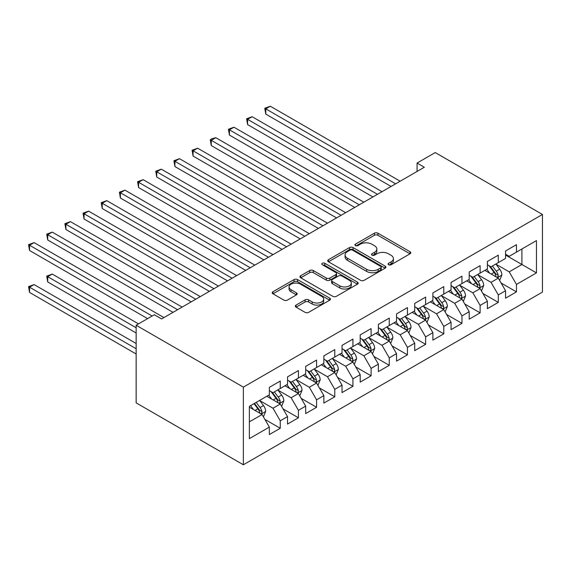 <?xml version="1.0" encoding="UTF-8"?>
<svg xmlns="http://www.w3.org/2000/svg" width="571" height="571" viewBox="0 0 571 571"><rect width="100%" height="100%" fill="white"/><g stroke="black" fill="none" stroke-linecap="round" stroke-linejoin="round"><path stroke-width="0.86" d="M388.594 264.744A1.763 1.021 0 0 0 391.092 264.744L410.042 253.802A2.52 1.456 0 0 0 410.785 252.775A2.52 1.456 0 0 0 410.042 251.74L377.938 233.204A2.52 1.456 0 0 0 374.369 233.204L355.419 244.145A1.763 1.021 0 0 0 354.905 244.866A1.763 1.021 0 0 0 355.419 245.587A1.763 1.021 0 0 0 357.917 245.587L360.372 244.174A8.073 4.661 0 0 1 371.785 244.174L374.462 245.716A8.073 4.661 0 0 1 376.824 249.013A8.073 4.661 0 0 1 374.462 252.311L372.007 253.724A1.763 1.021 0 0 0 371.493 254.445A1.763 1.021 0 0 0 372.007 255.166A1.763 1.021 0 0 0 374.505 255.166L376.96 253.752A8.073 4.661 0 0 1 388.373 253.752L391.049 255.294A8.073 4.661 0 0 1 393.412 258.592A8.073 4.661 0 0 1 391.049 261.882L388.594 263.302A1.763 1.021 0 0 0 388.08 264.023A1.763 1.021 0 0 0 388.594 264.744L388.594 263.302M296.071 305.085A2.52 1.456 0 0 0 295.335 306.113A2.52 1.456 0 0 0 296.071 307.141L305.078 312.344A2.52 1.456 0 0 0 308.647 312.344L329.695 300.189A2.52 1.456 0 0 0 330.431 299.161A2.52 1.456 0 0 0 329.695 298.133L297.591 279.597A2.52 1.456 0 0 0 294.022 279.597L272.974 291.745A2.52 1.456 0 0 0 272.239 292.78A2.52 1.456 0 0 0 272.974 293.808L283.858 300.089A2.52 1.456 0 0 0 287.427 300.089L296.428 294.886A2.52 1.456 0 0 0 297.17 293.858A2.52 1.456 0 0 0 296.428 292.83L291.039 289.711A6.745 3.897 0 0 1 289.062 286.956A6.745 3.897 0 0 1 293.223 283.359A6.745 3.897 0 0 1 300.574 284.201L321.716 296.406A6.745 3.897 0 0 1 323.686 299.161A6.745 3.897 0 0 1 319.524 302.758A6.745 3.897 0 0 1 312.173 301.916L308.647 299.882A2.52 1.456 0 0 0 305.078 299.882L296.071 305.085L296.071 307.141M136.155 325.242L243.36 387.138L243.36 464.773L136.155 402.876L136.155 325.242L154.327 314.749L161.593 318.946L424.339 167.253L417.073 163.056L417.073 171.45M417.073 163.056L435.245 152.564L542.45 214.46L243.36 387.138M360.551 280.318A2.52 1.456 0 0 0 364.12 280.318L385.161 268.163A2.52 1.456 0 0 0 385.903 267.135A2.52 1.456 0 0 0 385.161 266.107L353.056 247.571A2.52 1.456 0 0 0 349.495 247.571L328.446 259.719A2.52 1.456 0 0 0 327.704 260.754A2.52 1.456 0 0 0 328.446 261.782L360.551 280.318M323 265.122A1.763 1.021 0 0 1 324.792 265.372L324.792 263.274L357.432 282.117A2.52 1.456 0 0 1 358.167 283.152A2.52 1.456 0 0 1 357.432 284.18L336.383 296.328A2.52 1.456 0 0 1 332.814 296.328L300.71 277.791L300.71 275.736A2.52 1.456 0 0 0 299.975 276.764A2.52 1.456 0 0 0 300.71 277.791M300.71 275.736L309.718 270.533A2.52 1.456 0 0 1 313.286 270.533L326.305 278.048A2.52 1.456 0 0 0 329.874 278.048L335.848 274.601A2.52 1.456 0 0 0 336.583 273.573A2.52 1.456 0 0 0 335.848 272.545L322.294 264.716A1.763 1.021 0 0 1 321.773 263.995A1.763 1.021 0 0 1 322.865 263.053A1.763 1.021 0 0 1 324.792 263.274M243.36 464.773L542.45 292.095L542.45 214.46M505.563 255.059L521.915 264.501L521.915 248.977L536.455 240.584L516.47 252.125L516.47 244.674L505.563 250.969L505.563 258.42L498.297 262.617L498.297 255.166L487.391 261.461L487.391 268.905L480.125 273.102L480.125 265.658L469.219 271.953L469.219 279.397L461.953 283.594L461.953 276.15L451.054 282.438L451.054 289.89L443.781 294.086L443.781 286.635L432.882 292.93L432.882 300.382L425.616 304.579L425.616 297.127L414.71 303.422L414.71 310.874L407.444 315.071L407.444 307.619L396.538 313.914L396.538 321.359L389.272 325.556L389.272 318.111L378.373 324.407L378.373 331.851L371.1 336.048L371.1 328.603L360.201 334.892L360.201 342.343L352.928 346.54L352.928 339.088L342.029 345.384L342.029 352.835L334.763 357.032L334.763 349.58L323.857 355.876L323.857 363.327L316.591 367.524L316.591 360.073L305.685 366.368L305.685 373.812L298.419 378.009L298.419 370.565L287.52 376.86L287.52 384.304L280.247 388.501L280.247 381.057L269.348 387.345L269.348 394.797L249.356 406.338L249.356 438.649L269.348 427.108L262.075 414.517L249.356 407.173M536.455 240.584L536.455 272.895L516.47 284.437L509.196 271.846L496.021 264.237M501.11 283.016L516.47 291.881L516.47 284.437M516.47 291.881L505.563 298.176L505.563 290.732L498.297 294.929L491.024 282.338L477.856 274.73M482.945 293.508L498.297 302.373L498.297 294.929M498.297 302.373L487.391 308.668L487.391 301.224L480.125 305.414L472.859 292.83L459.684 285.222M464.773 304L480.125 312.865L480.125 305.414M480.125 312.865L469.219 319.16L469.219 311.709L461.953 315.906L454.687 303.315L441.511 295.714M446.601 314.493L461.953 323.357L461.953 315.906M461.953 323.357L451.054 329.653L451.054 322.201L443.781 326.398L436.515 313.807L423.339 306.206M428.428 324.985L443.781 333.849L443.781 326.398M443.781 333.849L432.882 340.138L432.882 332.693L425.616 336.89L418.343 324.299L405.174 316.691M410.256 335.47L425.616 344.334L425.616 336.89M425.616 344.334L414.71 350.63L414.71 343.185L407.444 347.382L400.171 334.792L387.002 327.183M392.091 345.962L407.444 354.827L407.444 347.382M407.444 354.827L396.538 361.122L396.538 353.67L389.272 357.867L382.006 345.284L368.83 337.675M373.919 356.454L389.272 365.319L389.272 357.867M389.272 365.319L378.373 371.614L378.373 364.162L371.1 368.359L363.834 355.769L350.658 348.167M355.747 366.946L371.1 375.811L371.1 368.359M371.1 375.811L360.201 382.106L360.201 374.655L352.928 378.851L345.662 366.261L332.486 358.659M337.575 377.438L352.928 386.303L352.928 378.851M352.928 386.303L342.029 392.591L342.029 385.147L334.763 389.343L327.49 376.753L314.321 369.144M319.403 387.923L334.763 396.788L334.763 389.343M334.763 396.788L323.857 403.083L323.857 395.639L316.591 399.836L309.325 387.245L296.149 379.636M301.238 398.415L316.591 407.28L316.591 399.836M316.591 407.28L305.685 413.575L305.685 406.124L298.419 410.321L291.153 397.737L277.977 390.129M283.066 408.907L298.419 417.772L298.419 410.321M298.419 417.772L287.52 424.067L287.52 416.616L280.247 420.813L272.981 408.222L259.805 400.621M264.894 419.399L280.247 428.264L280.247 420.813M280.247 428.264L269.348 434.56L269.348 427.108M269.348 390.6L272.981 392.698L280.247 388.501M249.356 421.862L262.075 414.517M287.52 380.108L291.153 382.206L298.419 378.009M272.981 408.222L280.247 404.032L266.8 396.267M287.52 416.616L280.247 404.032M305.685 369.623L309.325 371.721L316.591 367.524M291.153 397.737L298.419 393.54L284.972 385.775M305.685 406.124L298.419 393.54M323.857 359.13L327.49 361.229L334.763 357.032M309.325 387.245L316.591 383.048L303.144 375.283M323.857 395.639L316.591 383.048M342.029 348.638L345.662 350.737L352.928 346.54M327.49 376.753L334.763 372.556L321.316 364.79M342.029 385.147L334.763 372.556M360.201 338.146L363.834 340.245L371.1 336.048M345.662 366.261L352.928 362.064L339.481 354.305M360.201 374.655L352.928 362.064M378.373 327.654L382.006 329.752L389.272 325.556M363.834 355.769L371.1 351.579L357.653 343.813M378.373 364.162L371.1 351.579M396.538 317.169L400.171 319.268L407.444 315.071M382.006 345.284L389.272 341.087L375.825 333.321M396.538 353.67L389.272 341.087M414.71 306.677L418.343 308.775L425.616 304.579M400.171 334.792L407.444 330.595L393.997 322.829M414.71 343.185L407.444 330.595M432.882 296.185L436.515 298.283L443.781 294.086M418.343 324.299L425.616 320.103L412.169 312.337M432.882 332.693L425.616 320.103M451.054 285.693L454.687 287.791L461.953 283.594M436.515 313.807L443.781 309.61L430.334 301.852M451.054 322.201L443.781 309.61M469.219 275.201L472.859 277.299L480.125 273.102M454.687 303.315L461.953 299.125L448.506 291.36M469.219 311.709L461.953 299.125M487.391 264.716L491.024 266.814L498.297 262.617M472.859 292.83L480.125 288.633L466.678 280.868M487.391 301.224L480.125 288.633M505.563 254.223L509.196 256.322L516.47 252.125M491.024 282.338L498.297 278.141L484.85 270.376M505.563 290.732L498.297 278.141M509.196 271.846L521.915 264.501L536.455 272.895M389.301 264.994L391.049 263.98A8.073 4.661 0 0 0 393.412 260.69L393.412 258.592M376.824 249.013L376.824 251.112A8.073 4.661 0 0 1 374.462 254.409L372.713 255.415M410.014 253.824L377.938 235.302A2.52 1.456 0 0 0 374.369 235.302L356.126 245.837M385.132 268.184L353.056 249.67A2.52 1.456 0 0 0 349.495 249.67L328.482 261.803M380.707 267.856A1.763 1.021 0 0 0 381.221 267.135A1.763 1.021 0 0 0 380.707 266.414L352.521 250.148A1.763 1.021 0 0 0 350.03 250.148L347.439 251.64A8.073 4.661 0 0 0 345.077 254.937A8.073 4.661 0 0 0 347.439 258.228L366.703 269.348A8.073 4.661 0 0 0 378.116 269.348L380.707 267.856L380.707 269.955A1.763 1.021 0 0 0 381.221 269.234L381.221 267.135M345.077 254.937L345.077 257.036A8.073 4.661 0 0 0 347.439 260.326L347.439 258.228M380.707 269.955L378.116 271.446A8.073 4.661 0 0 1 366.703 271.446L347.439 260.326M300.746 277.813L309.718 272.631L309.718 270.533M336.583 273.573L336.583 275.672A2.52 1.456 0 0 1 335.848 276.699L329.874 280.147A2.52 1.456 0 0 1 326.305 280.147L313.286 272.631A2.52 1.456 0 0 0 309.718 272.631M324.792 265.372L357.396 284.201M339.816 285.85A6.745 3.897 0 0 0 347.168 286.699A6.745 3.897 0 0 0 351.336 283.095A6.745 3.897 0 0 0 349.359 280.34L341.915 276.043A2.52 1.456 0 0 0 338.346 276.043L332.372 279.49A2.52 1.456 0 0 0 331.63 280.525A2.52 1.456 0 0 0 332.372 281.553L339.816 285.85L339.816 287.948A6.745 3.897 0 0 0 347.168 288.798A6.745 3.897 0 0 0 351.336 285.193L351.336 283.095M331.63 280.525L331.63 282.624A2.52 1.456 0 0 0 332.372 283.651L332.372 281.553M339.816 287.948L332.372 283.651M323.686 299.161L323.686 301.26A6.745 3.897 0 0 1 319.524 304.857A6.745 3.897 0 0 1 312.173 304.015L308.647 301.98A2.52 1.456 0 0 0 305.078 301.98L296.106 307.162M289.062 286.956L289.062 289.054A6.745 3.897 0 0 0 291.039 291.81L291.039 289.711M296.399 294.907L291.039 291.81M329.66 300.21L297.591 281.696A2.52 1.456 0 0 0 294.022 281.696L273.009 293.829M499.639 280.468L501.895 274.972A6.809 3.933 -120 0 0 499.718 269.177L495.856 264.023M489.711 273.181L486.777 269.269M485.4 270.697L485.072 270.254M265.765 156.061L354.748 207.43L229.428 135.077L229.428 129.831L233.967 127.212L363.834 202.191M497.013 277.399L498.069 276.45L498.219 275.265A6.809 3.933 -120 0 0 496.27 271.168L492.409 266.015M490.203 266.336L494.971 272.702A3.469 2.006 60 0 1 495.599 273.752L498.219 275.265M489.004 265.643L494.086 272.424A6.809 3.933 60 0 1 496.035 276.521L496.17 276.914M395.632 183.826L265.765 108.854L270.311 106.227L400.171 181.207M391.092 186.453L265.765 114.1L265.765 108.854L264.766 108.276L270.311 106.227M265.765 114.1L264.766 108.276M481.467 290.96L483.723 285.464A6.809 3.933 -120 0 0 481.546 279.662L477.691 274.508M471.539 283.673L468.605 279.754M467.228 281.189L466.9 280.739M247.593 166.554L336.576 217.922L211.256 145.569L211.256 140.323L215.795 137.704L345.662 212.676M478.841 287.891L479.897 286.942L480.047 285.75A6.809 3.933 -120 0 0 478.098 281.66L474.237 276.507M472.031 276.828L476.799 283.187A3.469 2.006 60 0 1 477.435 284.244L480.047 285.75M470.832 276.136L475.914 282.916A6.809 3.933 60 0 1 477.863 287.013L478.006 287.406M463.302 301.452L465.551 295.956A6.809 3.933 -120 0 0 463.381 290.154L459.519 285M453.367 294.165L450.433 290.246M449.063 291.681L448.727 291.231M229.428 177.046L318.404 228.414L193.084 156.061L193.084 150.815L197.63 148.189L327.49 223.168M460.669 298.383L461.725 297.434L461.875 296.242A6.809 3.933 -120 0 0 459.926 292.145L456.065 286.999M453.859 287.32L458.627 293.68A3.469 2.006 60 0 1 459.262 294.736L461.875 296.242M452.667 286.628L457.742 293.408A6.809 3.933 60 0 1 459.698 297.505L459.833 297.898M377.46 194.318L247.593 119.346L252.139 116.72L382.006 191.699M372.92 196.945L247.593 124.585L247.593 119.346L246.593 118.768L252.139 116.72M247.593 124.585L246.593 118.768M359.287 204.811L228.429 129.26L233.967 127.212M229.428 135.077L228.429 129.26M445.13 311.944L447.378 306.441A6.809 3.933 -120 0 0 445.209 300.646L441.347 295.493M435.195 304.657L432.261 300.739M430.891 302.166L430.555 301.724M211.256 187.531L300.239 238.906L174.912 166.554L174.912 161.308L179.458 158.681L309.325 233.66M442.504 308.875L443.553 307.926L443.703 306.734A6.809 3.933 -120 0 0 441.754 302.637L437.893 297.484M435.694 297.805L440.462 304.172A3.469 2.006 60 0 1 441.09 305.228L443.703 306.734M434.495 297.113L439.577 303.9A6.809 3.933 60 0 1 441.526 307.99L441.661 308.39M426.958 322.429L429.214 316.934A6.809 3.933 -120 0 0 427.037 311.138L423.175 305.985M417.023 315.149L414.089 311.231M412.719 312.658L412.383 312.216M193.084 198.023L282.067 249.399L156.747 177.039L156.747 171.8L161.286 169.173L291.153 244.152M424.332 319.36L425.388 318.411L425.531 317.226A6.809 3.933 -120 0 0 423.582 313.129L419.728 307.976M417.522 308.297L422.29 314.664A3.469 2.006 60 0 1 422.918 315.713L425.531 317.226M416.323 307.605L421.405 314.385A6.809 3.933 60 0 1 423.354 318.482L423.489 318.875M341.123 215.303L210.256 139.745L212.069 138.696L215.795 137.704M211.256 145.569L210.256 139.745M322.95 225.795L192.084 150.237L197.63 148.189M193.084 156.061L192.084 150.237M408.786 332.922L411.041 327.426A6.809 3.933 -120 0 0 408.865 321.63L405.003 316.477M398.858 325.634L395.924 321.723M394.547 323.15L394.218 322.708M174.912 208.515L263.895 259.884L138.575 187.531L138.575 182.285L143.114 179.665L272.981 254.645M406.159 329.852L407.216 328.903L407.366 327.718A6.809 3.933 -120 0 0 405.417 323.621L401.556 318.468M399.35 318.789L404.118 325.156A3.469 2.006 60 0 1 404.746 326.205L407.366 327.718M398.151 318.097L403.233 324.878A6.809 3.933 60 0 1 405.182 328.975L405.317 329.367M304.778 236.28L173.912 160.729L179.458 158.681M174.912 166.554L173.912 160.729M390.614 343.414L392.869 337.918A6.809 3.933 -120 0 0 390.692 332.115L386.838 326.962M380.686 336.126L377.752 332.208M376.382 333.642L376.046 333.193M156.747 219.007L245.723 270.376L120.402 198.023L120.402 192.777L124.942 190.157L254.809 265.13M387.987 340.345L389.044 339.395L389.194 338.203A6.809 3.933 -120 0 0 387.245 334.114L383.384 328.96M381.178 329.281L385.946 335.641A3.469 2.006 60 0 1 386.581 336.697L389.194 338.203M379.979 328.589L385.061 335.37A6.809 3.933 60 0 1 387.01 339.467L387.152 339.859M286.606 246.772L155.747 171.221L161.286 169.173M156.747 177.039L155.747 171.221M372.449 353.906L374.697 348.41A6.809 3.933 -120 0 0 372.528 342.607L368.666 337.454M362.514 346.618L359.58 342.7M358.21 344.135L357.874 343.685M138.575 229.499L227.551 280.868L102.23 208.515L102.23 203.269L106.777 200.642L236.637 275.622M369.815 350.837L370.872 349.887L371.022 348.695A6.809 3.933 -120 0 0 369.073 344.599L365.212 339.452M363.013 339.766L367.774 346.133A3.469 2.006 60 0 1 368.409 347.189L371.022 348.695M361.814 339.081L366.896 345.862A6.809 3.933 60 0 1 368.845 349.959L368.98 350.351M268.434 257.264L137.575 181.706L143.114 179.665M138.575 187.531L137.575 181.706M354.277 364.398L356.525 358.895A6.809 3.933 -120 0 0 354.355 353.099L350.494 347.946M344.342 357.111L341.408 353.192M340.038 354.62L339.702 354.177M120.402 239.984L209.386 291.36L84.058 219.007L84.058 213.761L88.605 211.134L218.472 286.114M351.65 361.329L352.7 360.38L352.849 359.188A6.809 3.933 -120 0 0 350.901 355.091L347.04 349.937M344.841 350.259L349.609 356.625A3.469 2.006 60 0 1 350.237 357.682L352.849 359.188M343.642 349.566L348.724 356.354A6.809 3.933 60 0 1 350.673 360.444L350.808 360.843M250.269 267.756L119.403 192.199L124.942 190.157M120.402 198.023L119.403 192.199M336.105 374.883L338.36 369.387A6.809 3.933 -120 0 0 336.183 363.591L332.322 358.438M326.177 367.603L323.236 363.684M321.866 365.112L321.53 364.669M102.23 250.476L191.214 301.852L65.893 229.492L65.893 224.253L70.433 221.627L200.3 296.606M333.478 371.814L334.535 370.865L334.685 369.68A6.809 3.933 -120 0 0 332.729 365.583L328.875 360.429M326.669 360.751L331.437 367.117A3.469 2.006 60 0 1 332.065 368.167L334.685 369.68M325.47 360.058L330.552 366.839A6.809 3.933 60 0 1 332.5 370.936L332.636 371.328M232.097 278.248L101.231 202.691L106.777 200.642M102.23 208.515L101.231 202.691M317.933 385.375L320.188 379.879A6.809 3.933 -120 0 0 318.011 374.084L314.157 368.93M308.005 378.088L305.071 374.176M303.693 375.604L303.365 375.161M84.058 260.968L173.042 312.337L47.721 239.984L47.721 234.738L52.261 232.119L182.128 307.098M315.306 382.306L316.363 381.357L316.512 380.172A6.809 3.933 -120 0 0 314.564 376.075L310.703 370.922M308.497 371.243L313.265 377.609A3.469 2.006 60 0 1 313.893 378.659L316.512 380.172M307.298 370.55L312.38 377.331A6.809 3.933 60 0 1 314.328 381.428L314.471 381.821M213.925 288.733L83.059 213.183L88.605 211.134M84.058 219.007L83.059 213.183M299.761 395.867L302.016 390.371A6.809 3.933 -120 0 0 299.846 384.568L295.985 379.415M289.832 388.58L286.899 384.661M285.529 386.096L285.193 385.646M65.893 271.461L147.603 318.632L29.549 250.476L29.549 245.23L34.089 242.611L163.956 317.583M297.134 392.798L298.19 391.849L298.34 390.657A6.809 3.933 -120 0 0 296.392 386.567L292.53 381.414M290.325 381.735L295.093 388.094A3.469 2.006 60 0 1 295.728 389.151L298.34 390.657M289.133 381.043L294.208 387.823A6.809 3.933 60 0 1 296.156 391.92L296.299 392.313M195.753 299.225L64.894 223.675L70.433 221.627M65.893 229.492L64.894 223.675M281.596 406.359L283.844 400.863A6.809 3.933 -120 0 0 281.674 395.061L277.813 389.907M271.66 399.072L268.727 395.153M267.356 396.588L267.021 396.138M138.517 323.878L52.261 274.08L47.721 276.707L47.721 281.953L136.155 333.007M278.962 403.29L280.018 402.341L280.168 401.149A6.809 3.933 -120 0 0 278.22 397.052L274.358 391.899M272.16 392.22L276.928 398.587A3.469 2.006 60 0 1 277.556 399.643L280.168 401.149M270.961 391.535L276.043 398.315A6.809 3.933 60 0 1 277.991 402.412L278.127 402.805M47.721 281.953L46.722 276.128L136.155 327.761M46.722 276.128L52.261 274.08M177.588 309.718L46.722 234.16L52.261 232.119M47.721 239.984L46.722 234.16M263.424 416.851L265.672 411.348A6.809 3.933 -120 0 0 263.502 405.553L259.641 400.399M253.488 409.564L250.555 405.646M136.155 343.499L34.089 284.572L29.549 287.192L29.549 292.438L136.155 353.991M260.797 413.782L261.846 412.833L261.996 411.641A6.809 3.933 -120 0 0 260.048 407.544L256.186 402.391M254.48 403.376L258.756 409.079A3.469 2.006 60 0 1 259.384 410.135L261.996 411.641M254.009 403.654L257.871 408.807A6.809 3.933 60 0 1 259.819 412.897L259.955 413.297M29.549 292.438L28.55 286.621L136.155 348.745M28.55 286.621L34.089 284.572M152.143 316.013L28.55 244.652L34.089 242.611M29.549 250.476L28.55 244.652M391.049 263.98L391.049 261.882M372.007 255.166L372.007 253.724M374.462 254.409L374.462 252.311M355.419 245.587L355.419 244.145M374.369 235.302L374.369 233.204M377.938 235.302L377.938 233.204M410.042 253.802L410.042 251.74M328.446 261.782L328.446 259.719M349.495 249.67L349.495 247.571M353.056 249.67L353.056 247.571M385.161 268.163L385.161 266.107M366.703 271.446L366.703 269.348M378.116 271.446L378.116 269.348M313.286 272.631L313.286 270.533M326.305 280.147L326.305 278.048M329.874 280.147L329.874 278.048M335.848 276.699L335.848 274.601M357.432 284.18L357.432 282.117M305.078 301.98L305.078 299.882M308.647 301.98L308.647 299.882M312.173 304.015L312.173 301.916M296.428 294.886L296.428 292.83M272.974 293.808L272.974 291.745M294.022 281.696L294.022 279.597M297.591 281.696L297.591 279.597M329.695 300.189L329.695 298.133M497.441 277.649L501.845 275.101M496.27 271.168L499.718 269.177M491.238 274.066L494.086 272.424M479.269 288.141L483.68 285.593M478.098 281.66L481.546 279.662M473.073 284.558L475.914 282.916M461.104 298.626L465.508 296.085M459.926 292.145L463.381 290.154M454.901 295.05L457.742 293.408M442.932 309.118L447.336 306.577M441.754 302.637L445.209 300.646M436.729 305.542L439.577 303.9M424.76 319.61L429.164 317.069M423.582 313.129L427.037 311.138M418.557 316.034L421.405 314.385M406.588 330.102L410.992 327.554M405.417 323.621L408.865 321.63M400.385 326.519L403.233 324.878M388.416 340.594L392.827 338.046M387.245 334.114L390.692 332.115M382.22 337.011L385.061 335.37M370.251 351.079L374.655 348.538M369.073 344.599L372.528 342.607M364.048 347.503L366.896 345.862M352.079 361.571L356.482 359.031M350.901 355.091L354.355 353.099M345.876 357.996L348.724 356.354M333.907 372.064L338.31 369.523M332.729 365.583L336.183 363.591M327.704 368.488L330.552 366.839M315.734 382.556L320.145 380.008M314.564 376.075L318.011 374.084M309.539 378.973L312.38 377.331M297.562 393.048L301.973 390.5M296.392 386.567L299.846 384.568M291.367 389.465L294.208 387.823M279.397 403.533L283.801 400.992M278.22 397.052L281.674 395.061M273.195 399.957L276.043 398.315M261.225 414.025L265.629 411.484M260.048 407.544L263.502 405.553M255.023 410.449L257.871 408.807"/></g></svg>
